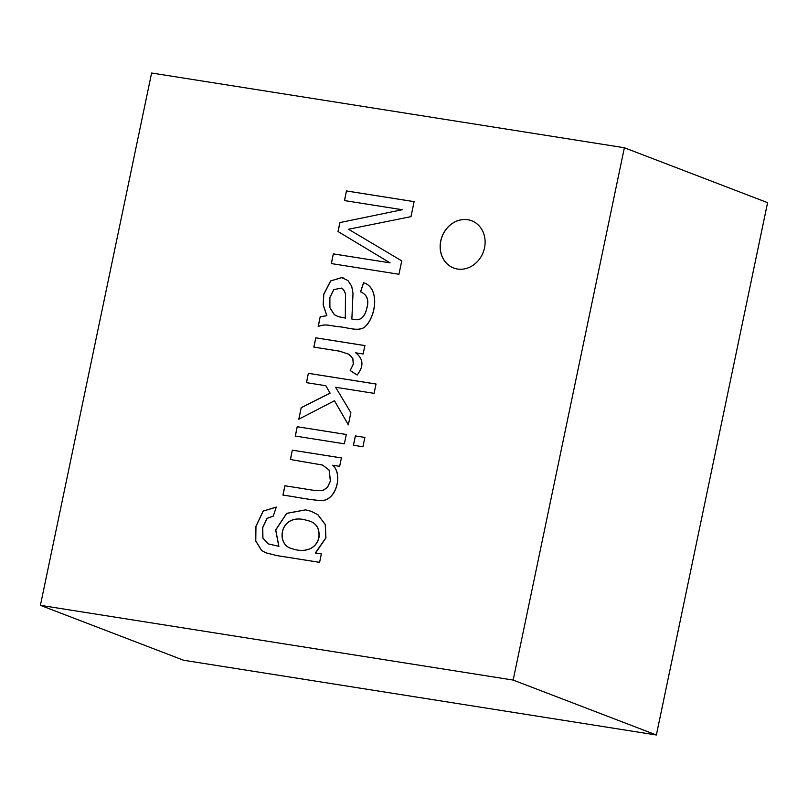 <?xml version="1.0" encoding="UTF-8"?>
<svg xmlns="http://www.w3.org/2000/svg" width="808" height="808" viewBox="0 0 808 808"><rect width="100%" height="100%" fill="white"/><g stroke="black" fill="none" stroke-linecap="round" stroke-linejoin="round"><path stroke-width="1.21" d="M321.362 553.924L319.604 562.338L277.174 555.631L265.771 552.793L261.509 550.43L255.681 540.916L255.863 526.432L263.125 511.08L276.286 507.081L273.296 516.039L267.044 518.352L262.661 527.563L262.832 538.067L268.317 543.905L278.8 546.299L275.659 529.927L286.658 513.332L305.485 509.868L311.231 511.312L317.867 514.757L325.26 524.564L325.816 537.916L315.322 552.965L321.362 553.924M344.359 443.814L295.263 436.057L297.213 426.725L346.309 434.482L344.359 443.814M325.836 385.719L306.424 382.649L308.373 373.316L376.023 384.012L374.074 393.344L335.613 387.264L350.864 412.676L348.329 424.846L334.462 400.758L298.788 419.221L301.202 407.656L330.068 393.092L325.836 385.719L330.068 393.092M318.18 326.351L320.2 316.716L326.786 315.716L323.17 304.929L323.715 294.324L330.613 280.911L341.723 277.578L347.915 280.497L351.672 286.123L353.005 293.304L351.864 319.049C358.53 320.352 359.055 319.503 361.812 317.958C364.196 315.867 365.883 312.444 366.893 307.707C369.044 299.798 366.923 294.506 360.53 291.819L363.549 282.709C379.901 287.537 376.276 316.867 364.479 327.23C357.752 331.704 347.41 327.381 339.32 326.765C327.139 325.382 326.442 323.725 318.18 326.351M624.372 147.743L151.611 73.013L40.4 605.333L513.161 680.063L624.372 147.743L767.58 202.656L734.654 360.398L767.59 202.667L734.654 360.398M350.177 370.549L353.298 364.075L352.753 358.439L348.925 354.268L339.522 351.157L313.847 347.097L315.787 337.815L364.883 345.582L363.125 353.995L355.692 352.823C363.519 358.954 363.994 366.347 357.106 374.993L350.177 370.549L353.389 364.105L352.844 358.469L349.016 354.298L339.613 351.197L313.948 347.137L315.787 337.815M362.923 446.753L353.419 445.248L355.369 435.916L364.873 437.421L362.923 446.753M284.881 485.76L314.787 490.486L322.624 490.618L327.452 487.355L330.361 481.002L329.098 470.115L322.513 465.034L290.375 459.489L292.324 450.157L341.42 457.914L339.653 466.337L332.674 465.226C342.946 473.953 336.512 500.606 321.291 500.576C309.05 499.839 295.253 496.758 282.931 495.092L284.881 485.76L314.888 490.517L322.715 490.658L327.543 487.386L330.452 481.033L329.189 470.145L322.614 465.065L290.466 459.52L292.324 450.157M457.479 269.024A25.28 22.048 -69 0 0 483.952 250.076A25.28 22.048 -69 0 0 471.68 220.776A25.28 22.048 -69 0 0 442.047 236.481A25.28 22.048 -69 0 0 453.571 267.973A25.28 22.048 -69 0 0 457.479 269.024M402.111 209.696L344.461 200.576L346.47 190.941L414.12 201.636L410.989 216.645L348.521 229.25L401.748 260.873L398.95 274.266L331.3 263.57L333.32 253.884L390.032 262.842L337.996 231.512L339.865 222.594L402.202 209.727L339.865 222.594M40.4 605.333L183.618 660.257L656.369 734.987L734.644 360.388M513.161 680.063L656.369 734.987L183.618 660.257L656.369 734.987L689.335 577.265L656.379 734.987M351.864 319.049L351.955 319.089C358.621 320.392 359.146 319.544 361.903 317.988C364.287 315.898 365.974 312.484 366.984 307.737C369.135 299.839 367.024 294.536 360.62 291.85L363.64 282.739C379.992 287.577 376.366 316.908 364.58 327.27C357.843 331.734 347.501 327.412 339.411 326.796C327.23 325.412 326.543 323.756 318.281 326.392L320.2 316.716M320.291 316.756L326.786 315.716M326.876 315.756L323.261 304.969L323.806 294.364L330.704 280.942L341.824 277.619L343.966 278.154M333.724 289.628L329.775 297.596L329.826 307.606L334.3 314.706L338.37 316.665L345.319 318.069L345.471 293.738L343.541 289.607L341.461 288.123L333.724 289.628M333.815 289.658L329.866 297.627L329.916 307.646L334.391 314.736L338.461 316.706L345.319 318.069M345.41 318.11L345.561 293.769L343.632 289.638L341.259 288.032M315.877 337.855L364.974 345.612M357.207 375.033L350.268 370.589M306.515 382.689L308.373 373.316M308.464 373.357L376.114 384.053M348.42 424.887L334.462 400.758M298.879 419.251L301.202 407.656M301.293 407.686L330.159 393.132M353.51 445.279L355.369 435.916M355.459 435.946L364.964 437.451M295.364 436.088L297.213 426.725M297.314 426.755L346.4 434.522M292.415 450.187L341.511 457.954M332.765 465.267C343.036 473.993 336.603 500.647 321.382 500.606C309.141 499.869 295.344 496.789 283.022 495.122L284.971 485.79M319.695 562.378L277.265 555.672L265.862 552.824L261.6 550.47L255.772 540.956L255.954 526.473L263.216 511.111L276.376 507.121M273.397 516.08L267.135 518.393L262.751 527.594L262.923 538.098L268.408 543.946L278.8 546.299M278.891 546.339L275.75 529.967L286.749 513.373L305.576 509.899L311.332 511.353L317.958 514.787L325.351 524.604L325.917 537.946L315.756 552.783M321.453 553.955L315.322 552.965M304.151 519.625C279.376 514.312 275.912 545.057 291.799 548.592C303.414 552.793 315.948 550.107 318.988 537.482C319.776 529.24 316.867 523.837 310.272 521.271L304.151 519.625M304.06 519.595C279.285 514.272 275.821 545.026 291.708 548.551C303.313 552.763 315.857 550.066 318.887 537.441C319.685 529.21 316.776 523.806 310.171 521.231L304.06 519.595M471.721 220.786A25.28 22.048 -69 0 0 442.138 236.512A25.28 22.048 -69 0 0 453.621 267.993M344.551 200.616L346.47 190.941M346.561 190.981L414.221 201.677M331.391 263.6L333.32 253.884M333.421 253.914L390.032 262.842M390.123 262.883L337.996 231.512M338.087 231.553L339.956 222.624"/></g></svg>
